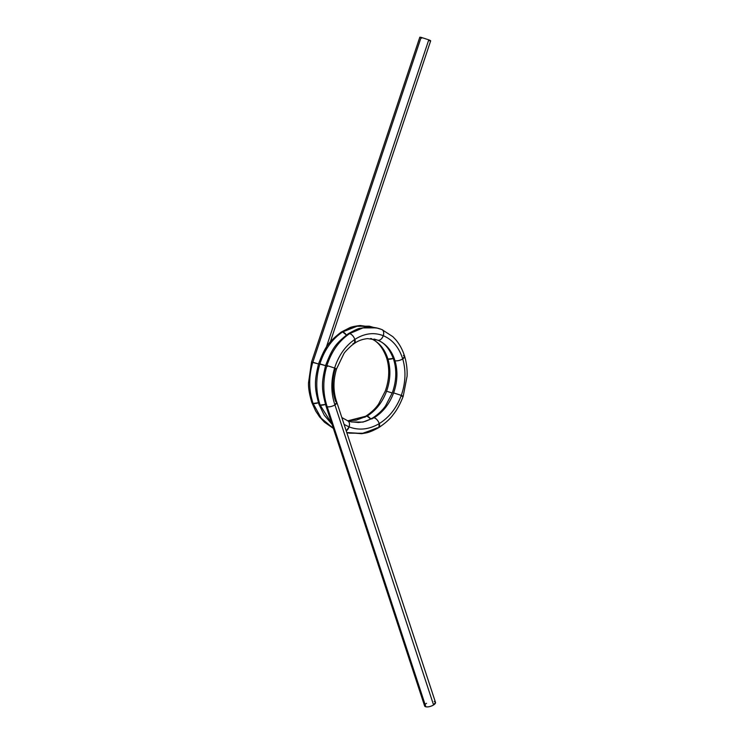 <?xml version="1.0" encoding="UTF-8"?>
<svg xmlns="http://www.w3.org/2000/svg" width="744" height="744" viewBox="0 0 744 744"><rect width="100%" height="100%" fill="white"/><g stroke="black" fill="none" stroke-linecap="round" stroke-linejoin="round"><path stroke-width="1.12" d="M344.1 424.415L349.076 426.907A5.72 3.599 -68.1 0 0 347.355 420.667C349.364 421.513 349.94 423.587 349.076 426.907L344.1 424.415L349.076 426.907C359.064 430.655 369.136 429.558 379.273 423.596C389.298 417.3 396.636 407.898 401.286 395.389C405.638 382.769 406.122 370.614 402.727 358.924C399.044 347.42 392.562 339.673 383.281 335.693C373.879 332.075 364.402 333.321 354.851 339.413C345.411 345.858 338.659 355.399 334.605 368.038L335.209 368.866C331.908 380.128 332.038 390.991 335.591 401.435C332.038 390.991 331.908 380.128 335.209 368.866C337.069 369.266 336.865 368.987 334.605 368.038C330.829 380.798 330.931 393.092 334.921 404.913C332.168 406.466 329.592 407.08 327.193 406.745L325.956 405.889C321.371 388.898 321.399 382.955 325.649 365.397L326.942 365.555C322.691 379.803 322.775 393.529 327.193 406.745L425.847 706.8A5.72 2.241 161.8 0 1 426.517 703.312A5.72 2.241 161.8 0 0 425.847 706.8L424.61 705.935L325.956 405.871L327.193 406.745L425.847 706.8A5.72 2.241 -18.2 0 0 433.575 704.977A5.72 2.241 161.8 0 1 425.847 706.8C428.246 707.135 430.823 706.521 433.575 704.977A5.72 2.241 161.8 0 0 434.245 701.49A5.72 2.241 161.8 0 1 433.575 704.977L334.921 404.913L433.575 704.977L435.482 702.355L336.827 402.299L334.921 404.913C332.168 406.466 329.592 407.08 327.193 406.745A5.72 2.241 -18.2 0 0 334.921 404.913C330.931 393.092 330.829 380.798 334.605 368.038L326.942 365.555C322.691 379.803 322.775 393.529 327.193 406.745C322.775 393.529 322.691 379.803 326.942 365.555L325.649 365.397C332.233 348.462 335.135 344.007 348.238 333.768L349.68 333.582C339.097 340.771 331.517 351.428 326.942 365.555C331.517 351.428 339.097 340.771 349.68 333.582C339.097 340.771 331.517 351.428 326.942 365.555L334.605 368.038C330.829 380.798 330.931 393.092 334.921 404.913L433.575 704.977M347.922 420.881L351.633 421.969L362.951 422.099L374.102 417.765C382.983 412.213 389.493 403.927 393.623 392.906C397.51 381.774 397.966 371.061 395.008 360.756C391.79 350.61 386.099 343.784 377.952 340.278C380.193 340.427 381.97 338.901 383.281 335.693C373.879 332.075 364.402 333.321 354.851 339.413A5.72 2.846 57.7 0 1 352.963 343.589L354.414 343.403L354.851 339.413C345.411 345.858 338.659 355.399 334.605 368.038C336.865 368.987 337.069 369.266 335.209 368.866L336.502 369.015C333.033 380.658 333.145 391.744 336.818 402.281L334.921 404.913A5.72 2.241 161.8 0 0 335.591 401.435L336.827 402.299M318.413 402.755A5.72 2.241 161.8 0 1 313.084 403.425L321.259 418.286L333.321 428.293L321.259 418.286L313.084 403.425C308.667 390.219 308.583 376.483 312.833 362.235L311.531 362.086L308.518 382.807C308.295 387.875 309.402 394.459 311.848 402.569L313.084 403.425L318.413 402.755L313.084 403.425C308.667 390.219 308.583 376.483 312.833 362.235L421.113 37.349L421.709 38.176L421.113 37.349L428.767 39.841L429.372 40.669C431.232 41.059 431.036 40.79 428.767 39.841L429.372 40.669M350.731 421.755L358.487 422.508C364.216 421.802 365.369 421.857 372.707 417.923C378.333 414.241 382.649 410.167 385.662 405.675L392.33 392.748C396.385 381.244 396.868 370.279 393.762 359.863L395.008 360.756C391.79 350.61 386.099 343.784 377.952 340.278A5.72 3.599 111.9 0 1 377.348 340.036L367.601 338.613C362.551 339.134 358.152 340.724 354.414 343.403L354.851 339.413C353.632 336.344 351.912 334.4 349.68 333.582L348.238 333.758C354.6 330.178 358.571 328.364 360.161 328.337L367.331 327.165L377.608 328.141L381.56 329.443L376.352 327.844L362.914 327.918L349.68 333.582C360.384 326.783 371.014 325.407 381.56 329.443C383.569 330.289 384.146 332.373 383.281 335.693C384.146 332.373 383.569 330.289 381.56 329.443A5.72 3.599 -68.1 0 1 383.281 335.693C392.562 339.673 399.044 347.42 402.727 358.924L404.643 356.32L403.397 355.437A5.72 2.241 -18.2 0 1 402.727 358.924L404.643 356.329C402.634 349.931 399.723 344.453 395.901 339.906L392.879 336.697L381.895 329.555L376.352 327.844M327.546 366.383L326.942 365.555L334.605 368.038C338.659 355.399 345.411 345.858 354.851 339.413C353.632 336.344 351.912 334.4 349.68 333.582L362.942 327.909L376.408 327.862M351.577 421.96L362.923 422.099L374.102 417.765C382.983 412.213 389.493 403.927 393.623 392.906L401.286 395.389C403.546 396.338 403.75 396.617 401.881 396.217L403.183 396.366L407.08 376.259C407.368 369.387 406.55 362.747 404.643 356.329M347.355 420.667L347.355 420.667C349.364 421.513 349.94 423.587 349.076 426.907C359.064 430.655 369.136 429.558 379.273 423.596C389.298 417.3 396.636 407.898 401.286 395.389L393.623 392.906C397.51 381.774 397.966 371.061 395.008 360.756C397.966 371.061 397.51 381.774 393.623 392.906C389.493 403.927 382.983 412.213 374.102 417.765C376.334 418.584 378.054 420.527 379.273 423.596L378.789 427.614L362.123 433.492L346.769 432.534L361.742 433.696C366.429 432.729 368.113 433.38 378.78 427.623C385.68 422.908 390.488 418.565 393.204 414.585C396.812 410.251 400.142 404.178 403.183 396.366M393.446 393.399L393.623 392.906L401.286 395.389C403.546 396.338 403.75 396.617 401.881 396.217L401.286 395.389C405.638 382.769 406.122 370.614 402.727 358.924C399.044 347.42 392.562 339.673 383.281 335.693A5.72 3.599 111.9 0 1 377.952 340.278C380.193 340.427 381.97 338.901 383.281 335.693C373.879 332.075 364.402 333.321 354.851 339.413A5.72 2.846 -122.3 0 0 349.68 333.582M374.716 339.218L377.608 340.166C384.611 342.714 389.996 349.28 393.762 359.863L395.008 360.756C397.398 361.082 399.974 360.477 402.727 358.924C406.122 370.614 405.638 382.769 401.286 395.389C396.636 407.898 389.298 417.3 379.273 423.596A5.72 2.846 -122.3 0 0 374.102 417.765C376.334 418.584 378.054 420.527 379.273 423.596C369.136 429.558 359.064 430.655 349.076 426.907L346.23 430.906L349.076 426.907A5.72 3.599 111.9 0 1 346.23 430.906M349.234 433.157L363.453 433.259L377.394 427.772A5.72 2.846 57.7 0 0 379.273 423.596L378.78 427.623M369.349 326.197L355.883 326.253L342.621 331.926L357.994 325.872L373.349 327.341L369.294 326.188L355.855 326.263L342.621 331.926L346.416 335.023L342.621 331.926C332.038 339.115 324.458 349.773 319.892 363.89L325.574 365.639L319.892 363.89C315.642 378.147 315.726 391.874 320.143 405.089L325.472 404.411L320.143 405.089L331.843 423.773M333.321 428.293L321.259 418.286L313.084 403.425C308.667 390.219 308.583 376.483 312.833 362.235L421.113 37.349L419.811 37.2L311.531 362.086L318.516 363.974L312.833 362.235L421.113 37.349L428.767 39.841L324.533 352.61M377.952 340.278C386.099 343.784 391.79 350.61 395.008 360.756C397.398 361.082 399.974 360.477 402.727 358.924A5.72 2.241 161.8 0 1 395.008 360.756A5.72 2.241 161.8 0 1 394.236 358.459M347.718 420.788L356.255 420.155L367.043 416.11L347.801 420.816L367.043 416.11C375.925 410.558 382.435 402.272 386.573 391.242C390.451 380.119 390.916 369.396 387.95 359.092C384.732 348.955 379.049 342.128 370.893 338.613L371.628 338.669A5.72 3.599 111.9 0 1 370.893 338.613L371.628 338.669M347.801 420.816L365.657 416.259C371.275 412.585 375.599 408.502 378.612 404.02L385.271 391.093C389.335 379.589 389.81 368.624 386.703 358.208L387.95 359.092L393.297 358.413A5.72 2.241 161.8 0 1 387.95 359.092L393.297 358.413M386.387 391.744L386.573 391.242C390.451 380.119 390.916 369.396 387.95 359.092C390.916 369.396 390.451 380.119 386.573 391.242C382.435 402.272 375.925 410.558 367.043 416.11C375.925 410.558 382.435 402.272 386.573 391.242L392.237 392.981M364.923 417.3A5.72 2.846 -122.3 0 1 367.043 416.11L370.726 419.039A5.72 2.846 -122.3 0 0 367.043 416.11L370.726 419.039M370.856 338.604L370.875 338.604C379.049 342.128 384.732 348.955 387.95 359.092C384.732 348.955 379.049 342.128 370.893 338.613A5.72 3.599 111.9 0 1 370.856 338.604L370.893 338.613M370.549 338.501C377.552 341.05 382.937 347.615 386.703 358.199L387.95 359.092A5.72 2.241 161.8 0 1 387.187 356.794M348.573 433.008L347.959 432.859M325.472 404.411A5.72 2.241 161.8 0 1 320.143 405.089C315.726 391.874 315.642 378.147 319.892 363.89C324.458 349.773 332.038 339.115 342.621 331.926C332.038 339.115 324.458 349.773 319.892 363.89C315.642 378.147 315.726 391.874 320.143 405.089L318.906 404.234L324.291 415.264L332.019 424.322M325.574 365.639L318.59 363.742C314.349 381.3 314.321 387.243 318.906 404.234L320.143 405.089M346.416 335.023A5.72 2.846 -122.3 0 0 342.621 331.926L341.18 332.103C328.076 342.352 325.175 346.797 318.59 363.742L319.892 363.89M373.349 327.341L360.273 325.509C354.823 326.151 351.214 326.932 349.457 327.862L341.189 332.103L342.621 331.926M313.084 403.425L311.848 402.578L315.67 411.004L319.502 416.798L324.477 422.22L333.358 428.386M312.833 362.235L318.516 363.974M371.972 418.956A5.72 2.846 -122.3 0 1 374.102 417.765L362.895 422.108L351.521 421.941M327.193 406.745L425.847 706.8M421.113 37.349L428.767 39.841M373.414 327.351L369.294 326.188M354.404 343.403L351.689 345.393C347.02 349.699 344.388 352.517 343.793 353.846L336.502 369.015M351.633 421.969L347.662 420.76L341.849 417.561M377.617 340.166L373.981 339.041M330.317 341.924L430.674 40.818"/></g></svg>
